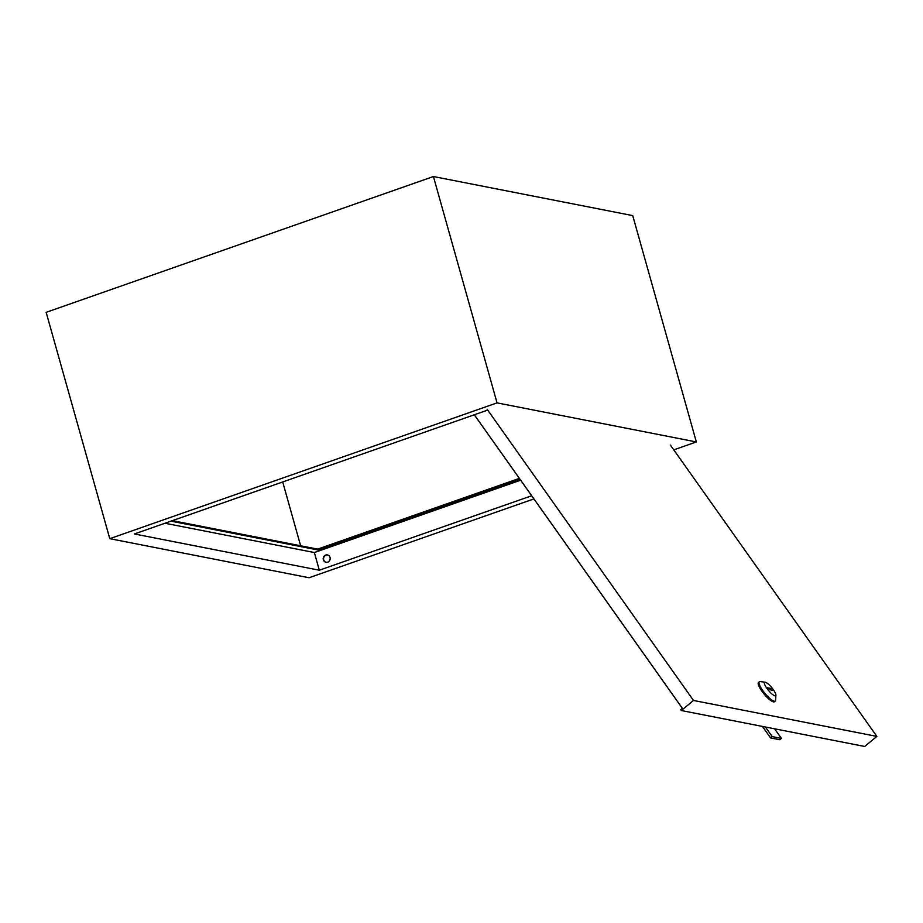 <?xml version="1.0" encoding="UTF-8"?>
<svg xmlns="http://www.w3.org/2000/svg" width="923" height="923" viewBox="0 0 923 923"><rect width="100%" height="100%" fill="white"/><g stroke="black" fill="none" stroke-linecap="round" stroke-linejoin="round"><path stroke-width="1.38" d="M327.573 554.954A3.75 3.473 -78.9 0 0 326.142 562.303M325.704 555.046A3.75 3.473 -78.9 0 0 325.981 562.28A3.75 3.473 -78.9 0 0 330.18 558.334A3.75 3.473 -78.9 0 0 325.704 555.046M488.094 410.654L486.79 410.4L134.377 533.967L319.323 570.218L531.694 495.755M164.963 523.249L314.351 552.531L520.653 480.191M314.351 552.531L319.323 570.218M519.891 479.106L317.881 549.935L170.963 521.137M109.779 538.674L497.047 402.878L433.418 176.535L46.15 312.332L109.779 538.674L309.078 577.74L533.921 498.905M673.778 449.859L696.346 441.944L632.728 215.601L433.418 176.535M497.047 402.878L696.346 441.944M519.372 478.379L317.65 549.116L317.881 549.935M317.65 549.116L172.393 520.641M282.703 481.956L300.644 545.781M765.305 682.235A8.688 2.146 50.4 0 0 765.202 682.224A8.688 2.146 50.4 0 0 767.025 688.535A8.688 2.146 50.4 0 0 774.951 695.85A8.688 2.146 50.4 0 0 775.908 695.169A8.688 2.146 50.4 0 0 771.882 687.797A8.688 2.146 50.4 0 0 765.305 682.235M775.908 695.169L775.597 700.199A12.495 3.092 -129.6 0 1 775.251 701.019A12.495 3.092 -129.6 0 1 774.224 701.18A12.495 3.092 -129.6 0 1 763.771 691.938A12.495 3.092 -129.6 0 1 759.329 681.774A12.495 3.092 -129.6 0 1 760.206 681.589A12.495 3.092 -129.6 0 1 760.356 681.612M759.329 681.774L758.521 682.443A12.495 3.092 50.4 0 0 762.963 692.608A12.495 3.092 50.4 0 0 773.416 701.849A12.495 3.092 50.4 0 0 774.443 701.688L775.251 701.019M474.295 414.773L682.351 708.333L680.724 709.683L681.324 710.525L693.496 700.465L876.85 736.404L670.467 445.198M876.85 736.404L864.689 746.465L681.324 710.525M487.113 409.258L693.496 700.465M768.536 689.469L772.92 690.323L771.72 688.627L767.336 687.762L768.536 689.469M770.29 689.804L771.72 688.627M774.605 728.812L781.4 738.4L772.228 736.6L765.432 727.012M772.228 736.6L770.601 737.939L779.773 739.738L781.4 738.4M770.601 737.939L762.444 726.424M765.202 682.224L760.206 681.589"/></g></svg>
